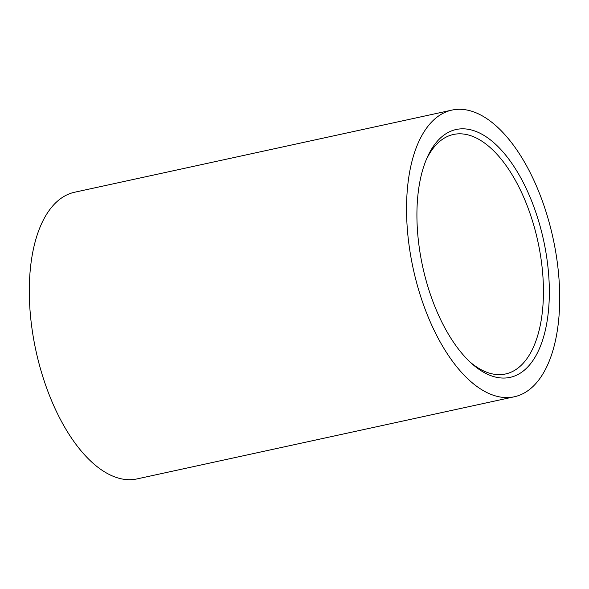 <?xml version="1.0" encoding="UTF-8"?>
<svg xmlns="http://www.w3.org/2000/svg" width="589" height="589" viewBox="0 0 589 589"><rect width="100%" height="100%" fill="white"/><g stroke="black" fill="none" stroke-linecap="round" stroke-linejoin="round"><path stroke-width="0.88" d="M470.066 362.044A122.549 59.783 77.7 0 0 490.968 373.581A122.549 59.783 77.7 0 0 505.546 373.971A122.549 59.783 77.7 0 0 542.403 270.233A122.549 59.783 77.7 0 0 467.983 134.881A122.549 59.783 77.7 0 0 453.405 134.483A122.549 59.783 77.7 0 0 426.097 160.083M495.018 376.953A126.826 61.874 77.7 0 0 548.256 269.998A126.826 61.874 77.7 0 0 471.229 129.919A126.826 61.874 77.7 0 0 426.966 158.029A126.826 61.874 77.7 0 0 471.708 363.553A126.826 61.874 77.7 0 0 495.018 376.953M451.918 110.099L74.67 192.228A146.69 71.564 77.7 0 0 32.726 333.588A146.69 71.564 77.7 0 0 119.633 478.43A146.69 71.564 77.7 0 0 137.082 478.901L514.33 396.772A146.69 71.564 77.7 0 0 556.274 255.412A146.69 71.564 77.7 0 0 469.367 110.57A146.69 71.564 77.7 0 0 451.918 110.099A146.69 71.564 77.7 0 0 409.973 251.451A146.69 71.564 77.7 0 0 496.88 396.301A146.69 71.564 77.7 0 0 514.33 396.772"/></g></svg>
